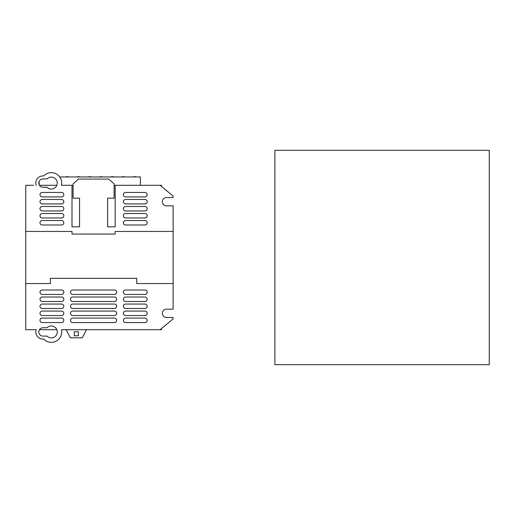 <?xml version="1.0" encoding="UTF-8"?>
<svg xmlns="http://www.w3.org/2000/svg" width="515" height="515" viewBox="0 0 515 515"><rect width="100%" height="100%" fill="white"/><g stroke="black" fill="none" stroke-linecap="round" stroke-linejoin="round"><path stroke-width="0.77" d="M68.868 176.96A4.468 4.468 0 0 0 65.663 176.96M80.121 176.96A4.468 4.468 0 0 0 76.909 176.96M91.367 176.96A4.468 4.468 0 0 0 88.162 176.96M102.614 176.96A4.468 4.468 0 0 0 99.408 176.96M113.86 176.96A4.468 4.468 0 0 0 110.654 176.96M125.106 176.96A4.468 4.468 0 0 0 121.901 176.96M136.359 176.96A4.468 4.468 0 0 0 133.153 176.96M59.753 176.96L140.376 176.96L140.376 185.297M115.173 231.447L173.13 231.447L115.173 231.447L115.173 234.055L71.997 234.055L71.997 231.447L25.75 231.447L25.75 185.297L33.565 185.297M107.616 226.832L115.173 226.832L107.616 226.832L107.616 198.172L114.092 198.172L114.092 183.849L108.697 179.072L78.473 179.072L73.079 183.849L73.079 198.172L79.555 198.172L79.555 226.832L71.997 226.832L71.997 185.297L61.485 185.297A10.422 10.422 0 0 0 43.724 175.924L42.97 175.924A7.146 7.146 0 0 0 36.185 185.297M71.997 226.832L79.555 226.832M47.058 178.898A5.955 5.955 0 0 1 57.262 183.07A5.955 5.955 0 0 1 47.058 187.235L42.97 187.235A4.165 4.165 0 0 1 38.805 183.07A4.165 4.165 0 0 1 42.97 178.898L47.058 178.898M123.362 194.676A2.234 2.234 0 0 1 125.589 192.443L144.947 192.443A2.234 2.234 0 0 1 147.181 194.676A2.234 2.234 0 0 1 144.947 196.91L125.589 196.91A2.234 2.234 0 0 1 123.362 194.676M123.362 201.7A2.234 2.234 0 0 1 125.589 199.466L144.947 199.466A2.234 2.234 0 0 1 147.181 201.7A2.234 2.234 0 0 1 144.947 203.934L125.589 203.934A2.234 2.234 0 0 1 123.362 201.7M123.362 208.717A2.234 2.234 0 0 1 125.589 206.489L144.947 206.489A2.234 2.234 0 0 1 147.181 208.717A2.234 2.234 0 0 1 144.947 210.95L125.589 210.95A2.234 2.234 0 0 1 123.362 208.717M123.362 215.74A2.234 2.234 0 0 1 125.589 213.506L144.947 213.506A2.234 2.234 0 0 1 147.181 215.74A2.234 2.234 0 0 1 144.947 217.974L125.589 217.974A2.234 2.234 0 0 1 123.362 215.74M123.362 222.763A2.234 2.234 0 0 1 125.589 220.529L144.947 220.529A2.234 2.234 0 0 1 147.181 222.763A2.234 2.234 0 0 1 144.947 224.991L125.589 224.991A2.234 2.234 0 0 1 123.362 222.763M39.996 194.676A2.234 2.234 0 0 1 42.224 192.443L61.581 192.443A2.234 2.234 0 0 1 63.815 194.676A2.234 2.234 0 0 1 61.581 196.91L42.224 196.91A2.234 2.234 0 0 1 39.996 194.676M39.996 201.7A2.234 2.234 0 0 1 42.224 199.466L61.581 199.466A2.234 2.234 0 0 1 63.815 201.7A2.234 2.234 0 0 1 61.581 203.934L42.224 203.934A2.234 2.234 0 0 1 39.996 201.7M39.996 208.717A2.234 2.234 0 0 1 42.224 206.489L61.581 206.489A2.234 2.234 0 0 1 63.815 208.717A2.234 2.234 0 0 1 61.581 210.95L42.224 210.95A2.234 2.234 0 0 1 39.996 208.717M39.996 215.74A2.234 2.234 0 0 1 42.224 213.506L61.581 213.506A2.234 2.234 0 0 1 63.815 215.74A2.234 2.234 0 0 1 61.581 217.974L42.224 217.974A2.234 2.234 0 0 1 39.996 215.74M39.996 222.763A2.234 2.234 0 0 1 42.224 220.529L61.581 220.529A2.234 2.234 0 0 1 63.815 222.763A2.234 2.234 0 0 1 61.581 224.991L42.224 224.991A2.234 2.234 0 0 1 39.996 222.763M114.092 185.297L160.178 185.297L173.13 196.093L173.13 197.509L166.532 197.509A4.165 4.165 0 0 0 162.36 201.674A4.165 4.165 0 0 0 166.532 205.846L173.13 205.846L173.13 309.155L166.532 309.155A4.165 4.165 0 0 0 162.36 313.326A4.165 4.165 0 0 0 166.532 317.491L173.13 317.491L173.13 318.907L160.178 329.703L61.485 329.703A10.422 10.422 0 0 1 43.724 339.076L42.97 339.076A7.146 7.146 0 0 1 36.185 329.703L25.75 329.703L25.75 231.447L71.997 231.447M39.146 184.731L39.146 181.402M115.173 185.297L115.173 226.832M71.997 185.297L73.079 185.297M39.449 185.297L56.83 185.297M50.412 283.553L25.75 283.553L50.412 283.553L50.412 278.338L136.758 278.338L136.758 283.553L173.13 283.553L136.758 283.553M161.42 186.34L161.42 185.297L160.178 185.297M74.295 335.774L74.295 331.724L78.344 331.724L78.344 335.774L74.295 335.774M86.443 329.703L82.271 337.801L70.362 337.801L66.197 329.703M42.97 327.765L47.058 327.765A5.955 5.955 0 0 1 57.262 331.93A5.955 5.955 0 0 1 47.058 336.102L42.97 336.102A4.165 4.165 0 0 1 38.805 331.93A4.165 4.165 0 0 1 42.97 327.765M123.362 320.324A2.234 2.234 0 0 1 125.589 318.09L144.947 318.09A2.234 2.234 0 0 1 147.181 320.324A2.234 2.234 0 0 1 144.947 322.557L125.589 322.557A2.234 2.234 0 0 1 123.362 320.324M123.362 313.3A2.234 2.234 0 0 1 125.589 311.066L144.947 311.066A2.234 2.234 0 0 1 147.181 313.3A2.234 2.234 0 0 1 144.947 315.534L125.589 315.534A2.234 2.234 0 0 1 123.362 313.3M123.362 306.283A2.234 2.234 0 0 1 125.589 304.05L144.947 304.05A2.234 2.234 0 0 1 147.181 306.283A2.234 2.234 0 0 1 144.947 308.511L125.589 308.511A2.234 2.234 0 0 1 123.362 306.283M123.362 299.26A2.234 2.234 0 0 1 125.589 297.026L144.947 297.026A2.234 2.234 0 0 1 147.181 299.26A2.234 2.234 0 0 1 144.947 301.494L125.589 301.494A2.234 2.234 0 0 1 123.362 299.26M123.362 292.237A2.234 2.234 0 0 1 125.589 290.009L144.947 290.009A2.234 2.234 0 0 1 147.181 292.237A2.234 2.234 0 0 1 144.947 294.471L125.589 294.471A2.234 2.234 0 0 1 123.362 292.237M39.996 320.324A2.234 2.234 0 0 1 42.224 318.09L61.581 318.09A2.234 2.234 0 0 1 63.815 320.324A2.234 2.234 0 0 1 61.581 322.557L42.224 322.557A2.234 2.234 0 0 1 39.996 320.324M39.996 313.3A2.234 2.234 0 0 1 42.224 311.066L61.581 311.066A2.234 2.234 0 0 1 63.815 313.3A2.234 2.234 0 0 1 61.581 315.534L42.224 315.534A2.234 2.234 0 0 1 39.996 313.3M39.996 306.283A2.234 2.234 0 0 1 42.224 304.05L61.581 304.05A2.234 2.234 0 0 1 63.815 306.283A2.234 2.234 0 0 1 61.581 308.511L42.224 308.511A2.234 2.234 0 0 1 39.996 306.283M39.996 299.26A2.234 2.234 0 0 1 42.224 297.026L61.581 297.026A2.234 2.234 0 0 1 63.815 299.26A2.234 2.234 0 0 1 61.581 301.494L42.224 301.494A2.234 2.234 0 0 1 39.996 299.26M39.996 292.237A2.234 2.234 0 0 1 42.224 290.009L61.581 290.009A2.234 2.234 0 0 1 63.815 292.237A2.234 2.234 0 0 1 61.581 294.471L42.224 294.471A2.234 2.234 0 0 1 39.996 292.237M70.51 320.324A2.234 2.234 0 0 1 72.744 318.09L114.427 318.09A2.234 2.234 0 0 1 116.66 320.324A2.234 2.234 0 0 1 114.427 322.557L72.744 322.557A2.234 2.234 0 0 1 70.51 320.324M70.51 313.3A2.234 2.234 0 0 1 72.744 311.066L114.427 311.066A2.234 2.234 0 0 1 116.66 313.3A2.234 2.234 0 0 1 114.427 315.534L72.744 315.534A2.234 2.234 0 0 1 70.51 313.3M70.51 306.283A2.234 2.234 0 0 1 72.744 304.05L114.427 304.05A2.234 2.234 0 0 1 116.66 306.283A2.234 2.234 0 0 1 114.427 308.511L72.744 308.511A2.234 2.234 0 0 1 70.51 306.283M70.51 299.26A2.234 2.234 0 0 1 72.744 297.026L114.427 297.026A2.234 2.234 0 0 1 116.66 299.26A2.234 2.234 0 0 1 114.427 301.494L72.744 301.494A2.234 2.234 0 0 1 70.51 299.26M70.51 292.237A2.234 2.234 0 0 1 72.744 290.009L114.427 290.009A2.234 2.234 0 0 1 116.66 292.237A2.234 2.234 0 0 1 114.427 294.471L72.744 294.471A2.234 2.234 0 0 1 70.51 292.237M56.83 329.703L39.449 329.703M161.42 328.66L161.42 329.703L160.178 329.703M489.25 364.684L489.25 150.316L274.881 150.316L274.881 364.684L489.25 364.684"/></g></svg>
